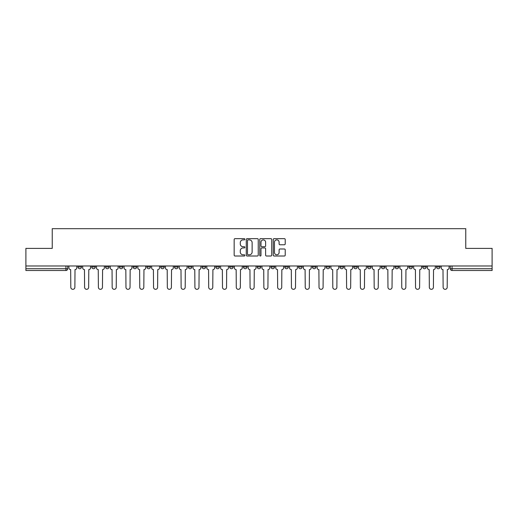 <?xml version="1.0" encoding="UTF-8"?>
<svg xmlns="http://www.w3.org/2000/svg" width="518" height="518" viewBox="0 0 518 518"><rect width="100%" height="100%" fill="white"/><g stroke="black" fill="none" stroke-linecap="round" stroke-linejoin="round"><path stroke-width="0.78" d="M244.859 239.264A0.609 0.609 0 0 0 244.25 238.656L235.03 238.656A0.868 0.868 0 0 0 234.162 239.523L234.162 255.141A0.868 0.868 0 0 0 235.03 256.009L244.25 256.009A0.609 0.609 0 0 0 244.859 255.4A0.609 0.609 0 0 0 244.25 254.791L243.059 254.791A2.778 2.778 0 0 1 240.281 252.02L240.281 250.718A2.778 2.778 0 0 1 243.059 247.941L244.25 247.941A0.609 0.609 0 0 0 244.859 247.332A0.609 0.609 0 0 0 244.25 246.723L243.059 246.723A2.778 2.778 0 0 1 240.281 243.946L240.281 242.644A2.778 2.778 0 0 1 243.059 239.873L244.25 239.873A0.609 0.609 0 0 0 244.859 239.264M436.499 265.98L436.499 266.958L440.035 266.958A1.768 1.768 0 0 1 438.267 268.725A1.768 1.768 0 0 1 436.499 266.958L436.499 265.98M353.762 265.98L353.762 266.958L357.297 266.958A1.768 1.768 0 0 1 355.529 268.725A1.768 1.768 0 0 1 353.762 266.958L353.762 265.98M339.97 265.98L339.97 266.958L343.505 266.958A1.768 1.768 0 0 1 341.738 268.725A1.768 1.768 0 0 1 339.97 266.958L339.97 265.98M326.178 265.98L326.178 266.958L329.72 266.958A1.768 1.768 0 0 1 327.946 268.725A1.768 1.768 0 0 1 326.178 266.958L326.178 265.98M298.601 265.98L298.601 266.958L302.136 266.958A1.768 1.768 0 0 1 300.369 268.725A1.768 1.768 0 0 1 298.601 266.958L298.601 265.98M271.024 266.958L271.024 265.98L271.024 266.958A1.768 1.768 0 0 0 272.792 268.725A1.768 1.768 0 0 1 271.024 266.958L274.559 266.958A1.768 1.768 0 0 1 272.792 268.725A1.768 1.768 0 0 0 274.559 266.958L274.559 265.98L274.559 266.958M257.232 266.958L257.232 265.98L257.232 266.958A1.768 1.768 0 0 0 259 268.725A1.768 1.768 0 0 1 257.232 266.958L260.768 266.958A1.768 1.768 0 0 1 259 268.725M243.441 266.958L243.441 265.98L243.441 266.958A1.768 1.768 0 0 0 245.208 268.725A1.768 1.768 0 0 1 243.441 266.958L246.976 266.958A1.768 1.768 0 0 1 245.208 268.725A1.768 1.768 0 0 0 246.976 266.958L246.976 265.98L246.976 266.958M229.655 265.98L229.655 266.958L233.191 266.958A1.768 1.768 0 0 1 231.423 268.725A1.768 1.768 0 0 1 229.655 266.958L229.655 265.98M215.864 265.98L215.864 266.958L219.399 266.958A1.768 1.768 0 0 1 217.631 268.725A1.768 1.768 0 0 1 215.864 266.958L215.864 265.98M202.072 265.98L202.072 266.958L205.607 266.958A1.768 1.768 0 0 1 203.839 268.725A1.768 1.768 0 0 1 202.072 266.958L202.072 265.98M188.28 266.958L188.28 265.98L188.28 266.958A1.768 1.768 0 0 0 190.054 268.725A1.768 1.768 0 0 1 188.28 266.958L191.822 266.958A1.768 1.768 0 0 1 190.054 268.725M160.703 266.958L160.703 265.98L160.703 266.958A1.768 1.768 0 0 0 162.471 268.725A1.768 1.768 0 0 1 160.703 266.958L164.238 266.958A1.768 1.768 0 0 1 162.471 268.725A1.768 1.768 0 0 0 164.238 266.958L164.238 265.98L164.238 266.958M146.911 266.958L146.911 265.98L146.911 266.958A1.768 1.768 0 0 0 148.679 268.725A1.768 1.768 0 0 1 146.911 266.958L150.447 266.958A1.768 1.768 0 0 1 148.679 268.725A1.768 1.768 0 0 0 150.447 266.958L150.447 265.98L150.447 266.958M133.126 266.958L133.126 265.98L133.126 266.958A1.768 1.768 0 0 0 134.894 268.725A1.768 1.768 0 0 1 133.126 266.958L136.661 266.958A1.768 1.768 0 0 1 134.894 268.725A1.768 1.768 0 0 0 136.661 266.958L136.661 265.98L136.661 266.958M119.334 266.958L119.334 265.98L119.334 266.958A1.768 1.768 0 0 0 121.102 268.725A1.768 1.768 0 0 1 119.334 266.958L122.87 266.958A1.768 1.768 0 0 1 121.102 268.725M105.542 266.958L105.542 265.98L105.542 266.958A1.768 1.768 0 0 0 107.31 268.725A1.768 1.768 0 0 1 105.542 266.958L109.078 266.958A1.768 1.768 0 0 1 107.31 268.725A1.768 1.768 0 0 0 109.078 266.958L109.078 265.98L109.078 266.958M91.757 266.958L91.757 265.98L91.757 266.958A1.768 1.768 0 0 0 93.525 268.725A1.768 1.768 0 0 1 91.757 266.958L95.293 266.958A1.768 1.768 0 0 1 93.525 268.725A1.768 1.768 0 0 0 95.293 266.958L95.293 265.98L95.293 266.958M284.356 244.774A0.868 0.868 0 0 0 285.224 243.907L285.224 239.523A0.868 0.868 0 0 0 284.356 238.656L274.119 238.656A0.868 0.868 0 0 0 273.251 239.523L273.251 255.141A0.868 0.868 0 0 0 274.119 256.009L284.356 256.009A0.868 0.868 0 0 0 285.224 255.141L285.224 249.851A0.868 0.868 0 0 0 284.356 248.983L279.979 248.983A0.868 0.868 0 0 0 279.111 249.851L279.111 252.473A2.318 2.318 0 0 1 276.787 254.791A2.318 2.318 0 0 1 274.469 252.473L274.469 242.191A2.318 2.318 0 0 1 276.787 239.873A2.318 2.318 0 0 1 279.111 242.191L279.111 243.907A0.868 0.868 0 0 0 279.979 244.774L284.356 244.774M25.9 265.98L25.9 248.394L52.24 248.394L52.24 228.678L465.76 228.678L465.76 248.394L492.1 248.394L492.1 265.98L25.9 265.98L25.9 268.725L67.709 268.725L67.709 265.98L67.709 268.725A1.768 1.768 0 0 1 65.941 270.493L25.9 270.493L25.9 268.725M258.242 239.523A0.868 0.868 0 0 0 257.375 238.656L247.138 238.656A0.868 0.868 0 0 0 246.27 239.523L246.27 255.141A0.868 0.868 0 0 0 247.138 256.009L257.375 256.009A0.868 0.868 0 0 0 258.242 255.141L258.242 239.523M260.625 238.656L270.862 238.656A0.868 0.868 0 0 1 271.73 239.523L271.73 255.141A0.868 0.868 0 0 1 270.862 256.009L266.485 256.009A0.868 0.868 0 0 1 265.617 255.141L265.617 248.808A0.868 0.868 0 0 0 264.75 247.941L261.843 247.941A0.868 0.868 0 0 0 260.975 248.808L260.975 255.4A0.609 0.609 0 0 1 260.366 256.009A0.609 0.609 0 0 1 259.758 255.4L259.758 239.523A0.868 0.868 0 0 1 260.625 238.656M450.291 265.98L450.291 268.725L492.1 268.725L492.1 270.493L452.059 270.493A1.768 1.768 0 0 1 450.291 268.725L450.291 265.98M492.1 265.98L492.1 268.725M440.035 265.98L440.035 266.958L440.035 265.98M426.243 265.98L426.243 266.958A1.768 1.768 0 0 1 424.475 268.725A1.768 1.768 0 0 1 422.707 266.958L426.243 266.958M422.707 265.98L422.707 266.958M412.457 265.98L412.457 266.958A1.768 1.768 0 0 1 410.69 268.725A1.768 1.768 0 0 1 408.922 266.958L412.457 266.958M408.922 265.98L408.922 266.958M398.666 265.98L398.666 266.958A1.768 1.768 0 0 1 396.898 268.725A1.768 1.768 0 0 1 395.13 266.958L398.666 266.958M395.13 265.98L395.13 266.958M384.874 265.98L384.874 266.958A1.768 1.768 0 0 1 383.106 268.725A1.768 1.768 0 0 1 381.339 266.958L384.874 266.958M381.339 265.98L381.339 266.958M371.089 265.98L371.089 266.958A1.768 1.768 0 0 1 369.321 268.725A1.768 1.768 0 0 1 367.553 266.958L371.089 266.958M367.553 265.98L367.553 266.958M357.297 265.98L357.297 266.958A1.768 1.768 0 0 1 355.529 268.725M343.505 265.98L343.505 266.958M329.72 266.958L329.72 265.98L329.72 266.958A1.768 1.768 0 0 1 327.946 268.725M315.928 265.98L315.928 266.958A1.768 1.768 0 0 1 314.161 268.725A1.768 1.768 0 0 1 312.393 266.958A1.768 1.768 0 0 0 314.161 268.725A1.768 1.768 0 0 0 315.928 266.958L312.393 266.958L312.393 265.98M302.136 266.958L302.136 265.98L302.136 266.958A1.768 1.768 0 0 1 300.369 268.725M288.345 265.98L288.345 266.958A1.768 1.768 0 0 1 286.577 268.725A1.768 1.768 0 0 1 284.809 266.958A1.768 1.768 0 0 0 286.577 268.725M284.809 265.98L284.809 266.958L288.345 266.958M260.768 265.98L260.768 266.958L260.768 265.98M233.191 266.958L233.191 265.98L233.191 266.958A1.768 1.768 0 0 1 231.423 268.725M219.399 266.958L219.399 265.98L219.399 266.958A1.768 1.768 0 0 1 217.631 268.725M205.607 266.958L205.607 265.98L205.607 266.958A1.768 1.768 0 0 1 203.839 268.725M191.822 265.98L191.822 266.958L191.822 265.98M178.03 266.958L178.03 265.98L178.03 266.958A1.768 1.768 0 0 1 176.262 268.725A1.768 1.768 0 0 1 174.495 266.958L178.03 266.958A1.768 1.768 0 0 1 176.262 268.725M174.495 265.98L174.495 266.958M122.87 265.98L122.87 266.958L122.87 265.98M81.501 265.98L81.501 266.958A1.768 1.768 0 0 1 79.733 268.725A1.768 1.768 0 0 1 77.965 266.958A1.768 1.768 0 0 0 79.733 268.725A1.768 1.768 0 0 0 81.501 266.958L81.501 265.98M77.965 265.98L77.965 266.958L81.501 266.958M65.941 265.98L65.941 270.493A1.768 1.768 0 0 0 67.709 268.725M248.09 239.873A0.609 0.609 0 0 0 247.481 240.475L247.481 254.189A0.609 0.609 0 0 0 248.09 254.791L249.346 254.791A2.778 2.778 0 0 0 252.124 252.02L252.124 242.644A2.778 2.778 0 0 0 249.346 239.873L248.09 239.873M265.617 242.236A2.318 2.318 0 0 0 263.293 239.912A2.318 2.318 0 0 0 260.975 242.236L260.975 245.856A0.868 0.868 0 0 0 261.843 246.723L264.75 246.723A0.868 0.868 0 0 0 265.617 245.856L265.617 242.236M68.907 267.838L68.907 265.98L68.907 267.838A1.768 1.768 0 0 0 70.675 269.606L70.804 287.289A2.033 2.033 0 0 0 72.837 289.322A2.033 2.033 0 0 0 74.87 287.289L75.006 269.606A1.768 1.768 0 0 0 76.774 267.838L76.774 265.98L76.774 267.838M70.675 269.606L70.804 287.289M74.87 287.289L75.006 269.606M82.692 267.838L82.692 265.98L82.692 267.838A1.768 1.768 0 0 0 84.46 269.606L84.596 287.289A2.033 2.033 0 0 0 86.629 289.322A2.033 2.033 0 0 0 88.662 287.289L88.792 269.606A1.768 1.768 0 0 0 90.559 267.838L90.559 265.98L90.559 267.838M96.484 267.838L96.484 265.98L96.484 267.838A1.768 1.768 0 0 0 98.252 269.606L98.388 287.289A2.033 2.033 0 0 0 100.421 289.322A2.033 2.033 0 0 0 102.454 287.289L102.583 269.606A1.768 1.768 0 0 0 104.351 267.838L104.351 265.98L104.351 267.838M84.46 269.606L84.596 287.289M88.662 287.289L88.792 269.606M98.252 269.606L98.388 287.289M102.454 287.289L102.583 269.606M110.276 267.838L110.276 265.98L110.276 267.838A1.768 1.768 0 0 0 112.043 269.606L112.173 287.289A2.033 2.033 0 0 0 114.206 289.322A2.033 2.033 0 0 0 116.239 287.289L116.375 269.606A1.768 1.768 0 0 0 118.143 267.838L118.143 265.98L118.143 267.838M124.061 267.838L124.061 265.98L124.061 267.838A1.768 1.768 0 0 0 125.829 269.606L125.965 287.289A2.033 2.033 0 0 0 127.998 289.322A2.033 2.033 0 0 0 130.031 287.289L130.16 269.606A1.768 1.768 0 0 0 131.928 267.838L131.928 265.98L131.928 267.838M137.853 267.838L137.853 265.98L137.853 267.838A1.768 1.768 0 0 0 139.62 269.606L139.756 287.289A2.033 2.033 0 0 0 141.79 289.322A2.033 2.033 0 0 0 143.823 287.289L143.952 269.606A1.768 1.768 0 0 0 145.72 267.838L145.72 265.98L145.72 267.838M112.043 269.606L112.173 287.289M116.239 287.289L116.375 269.606M125.829 269.606L125.965 287.289M130.031 287.289L130.16 269.606M139.62 269.606L139.756 287.289M143.823 287.289L143.952 269.606M151.644 267.838L151.644 265.98L151.644 267.838A1.768 1.768 0 0 0 153.412 269.606L153.542 287.289A2.033 2.033 0 0 0 155.575 289.322A2.033 2.033 0 0 0 157.608 287.289L157.744 269.606A1.768 1.768 0 0 0 159.512 267.838L159.512 265.98L159.512 267.838M153.412 269.606L153.542 287.289M157.608 287.289L157.744 269.606M165.43 267.838L165.43 265.98L165.43 267.838A1.768 1.768 0 0 0 167.204 269.606L167.333 287.289A2.033 2.033 0 0 0 169.367 289.322A2.033 2.033 0 0 0 171.4 287.289L171.529 269.606A1.768 1.768 0 0 0 173.303 267.838L173.303 265.98L173.303 267.838M167.204 269.606L167.333 287.289M171.4 287.289L171.529 269.606M179.222 267.838L179.222 265.98L179.222 267.838A1.768 1.768 0 0 0 180.989 269.606L181.125 287.289A2.033 2.033 0 0 0 183.158 289.322A2.033 2.033 0 0 0 185.191 287.289L185.321 269.606A1.768 1.768 0 0 0 187.089 267.838L187.089 265.98L187.089 267.838M180.989 269.606L181.125 287.289M185.191 287.289L185.321 269.606M193.013 267.838L193.013 265.98L193.013 267.838A1.768 1.768 0 0 0 194.781 269.606L194.91 287.289A2.033 2.033 0 0 0 196.944 289.322A2.033 2.033 0 0 0 198.977 287.289L199.113 269.606A1.768 1.768 0 0 0 200.88 267.838L200.88 265.98L200.88 267.838M194.781 269.606L194.91 287.289M198.977 287.289L199.113 269.606M206.805 267.838L206.805 265.98L206.805 267.838A1.768 1.768 0 0 0 208.573 269.606L208.702 287.289A2.033 2.033 0 0 0 210.735 289.322A2.033 2.033 0 0 0 212.768 287.289L212.904 269.606A1.768 1.768 0 0 0 214.672 267.838L214.672 265.98L214.672 267.838M208.573 269.606L208.702 287.289M212.768 287.289L212.904 269.606M220.59 267.838L220.59 265.98L220.59 267.838A1.768 1.768 0 0 0 222.358 269.606L222.494 287.289A2.033 2.033 0 0 0 224.527 289.322A2.033 2.033 0 0 0 226.56 287.289L226.69 269.606A1.768 1.768 0 0 0 228.457 267.838L228.457 265.98L228.457 267.838M222.358 269.606L222.494 287.289M226.56 287.289L226.69 269.606M234.382 267.838L234.382 265.98L234.382 267.838A1.768 1.768 0 0 0 236.15 269.606L236.279 287.289A2.033 2.033 0 0 0 238.312 289.322A2.033 2.033 0 0 0 240.346 287.289L240.481 269.606A1.768 1.768 0 0 0 242.249 267.838L242.249 265.98L242.249 267.838M236.15 269.606L236.279 287.289M240.346 287.289L240.481 269.606M248.174 267.838L248.174 265.98L248.174 267.838A1.768 1.768 0 0 0 249.941 269.606L250.071 287.289A2.033 2.033 0 0 0 252.104 289.322A2.033 2.033 0 0 0 254.137 287.289L254.273 269.606A1.768 1.768 0 0 0 256.041 267.838L256.041 265.98L256.041 267.838M249.941 269.606L250.071 287.289M254.137 287.289L254.273 269.606M261.959 267.838L261.959 265.98L261.959 267.838A1.768 1.768 0 0 0 263.727 269.606L263.863 287.289A2.033 2.033 0 0 0 265.896 289.322A2.033 2.033 0 0 0 267.929 287.289L268.059 269.606A1.768 1.768 0 0 0 269.826 267.838L269.826 265.98L269.826 267.838M263.727 269.606L263.863 287.289M267.929 287.289L268.059 269.606M275.751 267.838L275.751 265.98L275.751 267.838A1.768 1.768 0 0 0 277.519 269.606L277.654 287.289A2.033 2.033 0 0 0 279.688 289.322A2.033 2.033 0 0 0 281.721 287.289L281.85 269.606A1.768 1.768 0 0 0 283.618 267.838L283.618 265.98L283.618 267.838M277.519 269.606L277.654 287.289M281.721 287.289L281.85 269.606M289.543 267.838L289.543 265.98L289.543 267.838A1.768 1.768 0 0 0 291.31 269.606L291.44 287.289A2.033 2.033 0 0 0 293.473 289.322A2.033 2.033 0 0 0 295.506 287.289L295.642 269.606A1.768 1.768 0 0 0 297.41 267.838L297.41 265.98L297.41 267.838M291.31 269.606L291.44 287.289M295.506 287.289L295.642 269.606M303.328 267.838L303.328 265.98L303.328 267.838A1.768 1.768 0 0 0 305.096 269.606L305.231 287.289A2.033 2.033 0 0 0 307.265 289.322A2.033 2.033 0 0 0 309.298 287.289L309.427 269.606A1.768 1.768 0 0 0 311.195 267.838L311.195 265.98L311.195 267.838M305.096 269.606L305.231 287.289M309.298 287.289L309.427 269.606M317.12 267.838L317.12 265.98L317.12 267.838A1.768 1.768 0 0 0 318.887 269.606L319.023 287.289A2.033 2.033 0 0 0 321.056 289.322A2.033 2.033 0 0 0 323.09 287.289L323.219 269.606A1.768 1.768 0 0 0 324.987 267.838L324.987 265.98L324.987 267.838M318.887 269.606L319.023 287.289M323.09 287.289L323.219 269.606M330.911 267.838L330.911 265.98L330.911 267.838A1.768 1.768 0 0 0 332.679 269.606L332.809 287.289A2.033 2.033 0 0 0 334.842 289.322A2.033 2.033 0 0 0 336.875 287.289L337.011 269.606A1.768 1.768 0 0 0 338.778 267.838L338.778 265.98L338.778 267.838M332.679 269.606L332.809 287.289M336.875 287.289L337.011 269.606M344.697 267.838L344.697 265.98L344.697 267.838A1.768 1.768 0 0 0 346.471 269.606L346.6 287.289A2.033 2.033 0 0 0 348.633 289.322A2.033 2.033 0 0 0 350.667 287.289L350.796 269.606A1.768 1.768 0 0 0 352.57 267.838L352.57 265.98L352.57 267.838M346.471 269.606L346.6 287.289M350.667 287.289L350.796 269.606M358.488 267.838L358.488 265.98L358.488 267.838A1.768 1.768 0 0 0 360.256 269.606L360.392 287.289A2.033 2.033 0 0 0 362.425 289.322A2.033 2.033 0 0 0 364.458 287.289L364.588 269.606A1.768 1.768 0 0 0 366.355 267.838L366.355 265.98L366.355 267.838M360.256 269.606L360.392 287.289M364.458 287.289L364.588 269.606M372.28 267.838L372.28 265.98L372.28 267.838A1.768 1.768 0 0 0 374.048 269.606L374.177 287.289A2.033 2.033 0 0 0 376.21 289.322A2.033 2.033 0 0 0 378.244 287.289L378.38 269.606A1.768 1.768 0 0 0 380.147 267.838L380.147 265.98L380.147 267.838M374.048 269.606L374.177 287.289M378.244 287.289L378.38 269.606M386.072 267.838L386.072 265.98L386.072 267.838A1.768 1.768 0 0 0 387.84 269.606L387.969 287.289A2.033 2.033 0 0 0 390.002 289.322A2.033 2.033 0 0 0 392.035 287.289L392.171 269.606A1.768 1.768 0 0 0 393.939 267.838L393.939 265.98L393.939 267.838M387.84 269.606L387.969 287.289M392.035 287.289L392.171 269.606M399.857 267.838L399.857 265.98L399.857 267.838A1.768 1.768 0 0 0 401.625 269.606L401.761 287.289A2.033 2.033 0 0 0 403.794 289.322A2.033 2.033 0 0 0 405.827 287.289L405.957 269.606A1.768 1.768 0 0 0 407.724 267.838L407.724 265.98L407.724 267.838M401.625 269.606L401.761 287.289M405.827 287.289L405.957 269.606M413.649 267.838L413.649 265.98L413.649 267.838A1.768 1.768 0 0 0 415.417 269.606L415.546 287.289A2.033 2.033 0 0 0 417.579 289.322A2.033 2.033 0 0 0 419.612 287.289L419.748 269.606A1.768 1.768 0 0 0 421.516 267.838L421.516 265.98L421.516 267.838M415.417 269.606L415.546 287.289M419.612 287.289L419.748 269.606M427.441 267.838L427.441 265.98L427.441 267.838A1.768 1.768 0 0 0 429.208 269.606L429.338 287.289A2.033 2.033 0 0 0 431.371 289.322A2.033 2.033 0 0 0 433.404 287.289L433.54 269.606A1.768 1.768 0 0 0 435.308 267.838L435.308 265.98L435.308 267.838M429.208 269.606L429.338 287.289M433.404 287.289L433.54 269.606M441.226 267.838L441.226 265.98L441.226 267.838A1.768 1.768 0 0 0 442.994 269.606L443.13 287.289A2.033 2.033 0 0 0 445.163 289.322A2.033 2.033 0 0 0 447.196 287.289L447.325 269.606A1.768 1.768 0 0 0 449.093 267.838L449.093 265.98L449.093 267.838M442.994 269.606L443.13 287.289M447.196 287.289L447.325 269.606M452.059 265.98L452.059 270.493"/></g></svg>
